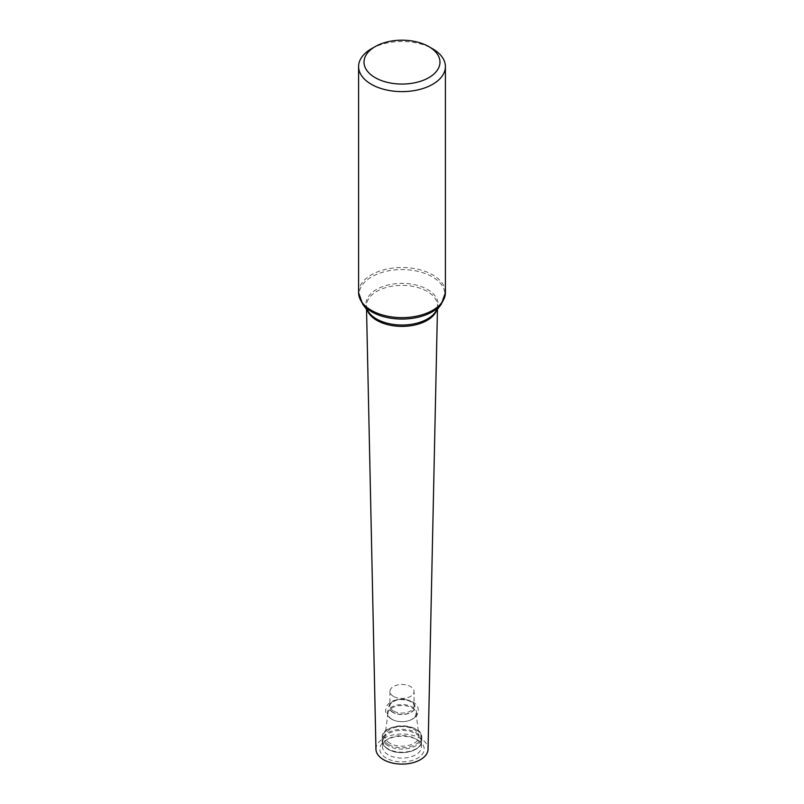 <?xml version="1.0" encoding="UTF-8"?>
<svg xmlns="http://www.w3.org/2000/svg" width="804" height="804" viewBox="0 0 804 804"><rect width="100%" height="100%" fill="white"/><g stroke="black" fill="none" stroke-linecap="round" stroke-linejoin="round"><path stroke-width="0.6" stroke-dasharray="4.02 3.01" d="M371.307 48.843A43.406 25.065 180 0 1 432.693 48.843M375.95 749.238A26.05 15.045 180 0 1 402 734.012A26.05 15.045 180 0 1 428.05 749.238M386.302 758.122A22.2 12.814 180 0 1 386.302 739.992A22.2 12.814 180 0 1 417.698 739.992A22.2 12.814 180 0 1 417.698 758.122A22.2 12.814 180 0 1 386.302 758.122M393.457 696.375A12.08 6.975 180 0 1 389.92 691.44A12.08 6.975 180 0 1 402 684.475A12.08 6.975 180 0 1 414.08 691.44A12.08 6.975 180 0 1 406.623 697.882A12.08 6.975 180 0 1 393.457 696.375M392.061 719.339A14.06 8.12 180 0 1 387.98 712.997A14.06 8.12 180 0 1 402 705.48A14.06 8.12 180 0 1 416.02 712.997A14.06 8.12 180 0 1 409.568 720.444A14.06 8.12 180 0 1 394.432 720.444A14.06 8.12 180 0 1 392.061 719.339M389.99 743.298A16.984 9.809 180 0 1 385.056 735.63A16.984 9.809 180 0 1 402 726.555A16.984 9.809 180 0 1 418.944 735.63A16.984 9.809 180 0 1 409.085 745.278A16.984 9.809 180 0 1 389.99 743.298M388.382 749.388A19.256 11.115 180 0 1 382.744 741.248A19.256 11.115 180 0 1 402 730.404A19.256 11.115 180 0 1 421.256 741.248A19.256 11.115 180 0 1 409.588 751.74A19.256 11.115 180 0 1 388.382 749.388M388.221 754.795A19.487 11.246 180 0 1 382.523 746.564A19.487 11.246 180 0 1 388.221 738.886A19.487 11.246 180 0 1 415.779 738.886A19.487 11.246 180 0 1 421.477 746.564A19.487 11.246 180 0 1 409.678 757.177A19.487 11.246 180 0 1 388.221 754.795M358.594 292.586A43.406 25.065 180 0 1 402 267.521A43.406 25.065 180 0 1 445.406 292.586M362.634 304.093A42.853 24.743 180 0 1 402 269.571A42.853 24.743 180 0 1 441.366 304.093M367.358 310.424A35.527 20.512 180 0 1 366.473 306.133L368.855 312.444A36.079 20.834 180 0 1 402 283.38A36.079 20.834 180 0 1 435.145 312.444L437.527 306.133A35.527 20.512 180 0 1 436.642 310.424M366.544 309.339L366.473 306.133A35.527 20.512 180 0 1 402 285.36A35.527 20.512 180 0 1 437.527 306.133L437.456 309.339M393.457 710.997A12.08 6.975 180 0 1 389.92 706.073A12.08 6.975 180 0 1 402 699.098A12.08 6.975 180 0 1 414.08 706.073A12.08 6.975 180 0 1 406.623 712.505A12.08 6.975 180 0 1 393.457 710.997M392.895 712.183A12.884 7.437 180 0 1 398.663 699.741A12.884 7.437 180 0 1 414.442 708.847A12.884 7.437 180 0 1 392.895 712.183M392.734 712.324A13.105 7.568 180 0 1 398.613 699.661A13.105 7.568 180 0 1 414.663 708.927A13.105 7.568 180 0 1 392.734 712.324M391.558 719.148A14.773 8.532 180 0 1 392.332 706.666A14.773 8.532 180 0 1 413.839 708.012A14.773 8.532 180 0 1 409.95 720.304A14.773 8.532 180 0 1 394.05 720.304A14.773 8.532 180 0 1 391.558 719.148M388.563 744.554A18.994 10.965 180 0 1 397.086 726.203A18.994 10.965 180 0 1 420.351 739.64A18.994 10.965 180 0 1 388.563 744.554M388 745.74A19.798 11.437 180 0 1 382.201 737.66A19.798 11.437 180 0 1 402 726.223A19.798 11.437 180 0 1 421.798 737.66A19.798 11.437 180 0 1 409.578 748.212A19.798 11.437 180 0 1 388 745.74M388 748.836A19.798 11.437 180 0 1 382.201 740.755A19.798 11.437 180 0 1 402 729.318A19.798 11.437 180 0 1 421.798 740.755A19.798 11.437 180 0 1 409.578 751.318A19.798 11.437 180 0 1 388 748.836M389.92 691.44L389.92 706.073C389.548 704.394 391.277 702.626 395.116 700.746C397.809 699.168 402.402 699.168 408.904 700.756C412.482 702.384 414.211 704.163 414.08 706.073L414.08 691.44M409.568 720.444L409.95 720.304C418.693 715.972 417.668 713.54 418.321 710.354C418.351 707.399 417.015 700.505 402.1 699.138C391.096 699.229 386.613 705.44 386.372 707.038C386 710.274 383.056 712.304 391.357 719.047L394.432 720.444M387.98 712.997L385.056 735.63M416.02 712.997L418.944 735.63M382.201 737.66C380.825 722.304 423.175 722.304 421.798 737.66L421.798 740.755C422.803 750.876 399.719 756.664 388.221 749.338C384.282 746.986 382.272 744.122 382.201 740.755L382.201 737.66M382.744 741.248L382.523 746.564M421.256 741.248L421.477 746.564M388.221 738.886L386.302 739.992M415.779 738.886L417.698 739.992"/><path stroke-width="1.21" d="M428.854 46.622L432.693 48.843A43.406 25.065 180 0 1 445.406 66.561A43.406 25.065 180 0 1 418.613 89.716A43.406 25.065 180 0 1 371.307 84.279A43.406 25.065 180 0 1 358.594 66.561A43.406 25.065 180 0 1 371.307 48.843L375.146 46.622A37.979 21.929 180 0 1 428.854 46.622A37.979 21.929 180 0 1 428.854 77.636A37.979 21.929 180 0 1 375.146 77.636A37.979 21.929 180 0 1 375.146 46.622M437.456 309.339L428.05 749.238A26.05 15.045 180 0 1 411.819 762.986A26.05 15.045 180 0 1 383.578 759.69A26.05 15.045 180 0 1 375.95 749.238L366.544 309.339M371.307 310.304A43.406 25.065 180 0 1 358.594 292.586L362.634 304.093A42.853 24.743 180 0 0 371.699 311.811A42.853 24.743 180 0 0 441.366 304.093L445.406 292.586A43.406 25.065 180 0 1 418.613 315.731A43.406 25.065 180 0 1 371.307 310.304M441.366 304.093L435.145 312.444A36.079 20.834 180 0 1 376.493 318.937A36.079 20.834 180 0 1 368.855 312.444L362.634 304.093M436.642 310.424A35.527 20.512 180 0 1 411.849 325.58A35.527 20.512 180 0 1 376.875 320.384A35.527 20.512 180 0 1 367.358 310.424M358.594 66.561L358.594 292.586M445.406 66.561L445.406 292.586"/></g></svg>
